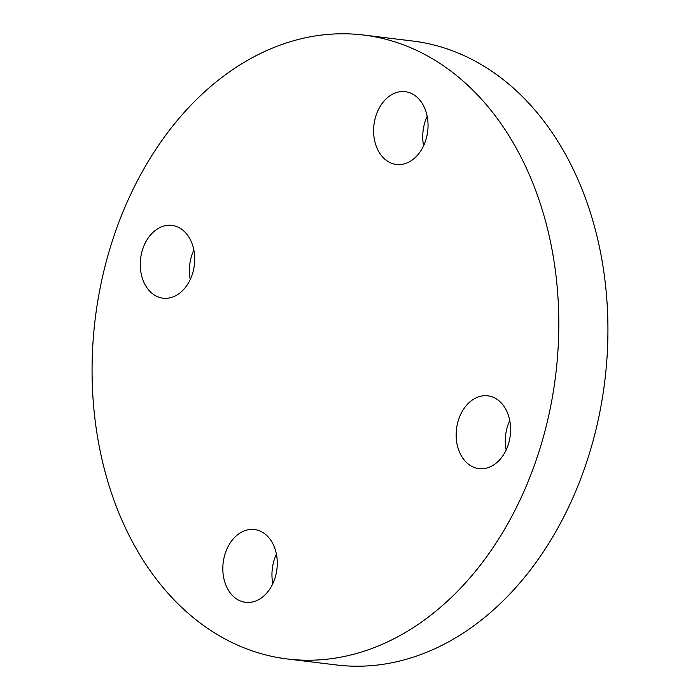 <?xml version="1.0" encoding="UTF-8"?>
<svg xmlns="http://www.w3.org/2000/svg" width="700" height="700" viewBox="0 0 700 700"><rect width="100%" height="100%" fill="white"/><g stroke="black" fill="none" stroke-linecap="round" stroke-linejoin="round"><path stroke-width="1.05" d="M142.923 248.526A36.671 27.055 -83 0 0 163.048 298.183A36.671 27.055 -83 0 0 192.062 275.039A36.671 27.055 -83 0 0 171.929 225.391A36.671 27.055 -83 0 0 142.923 248.526M193.847 250.057A36.671 27.055 -83 0 0 192.045 254.529A36.671 27.055 -83 0 0 190.251 279.51M238.324 599.988A36.671 27.055 -83 0 0 245.612 602.324A36.671 27.055 -83 0 0 276.027 574.28A36.671 27.055 -83 0 0 261.783 531.878A36.671 27.055 -83 0 0 254.494 529.532A36.671 27.055 -83 0 0 224.079 557.576A36.671 27.055 -83 0 0 238.324 599.988M507.955 445.471A36.671 27.055 -83 0 0 487.83 395.824A36.671 27.055 -83 0 0 458.815 418.959A36.671 27.055 -83 0 0 478.94 468.615A36.671 27.055 -83 0 0 507.955 445.471M509.749 420.49A36.671 27.055 -83 0 0 507.938 424.961A36.671 27.055 -83 0 0 506.153 449.942M412.545 94.019A36.671 27.055 -83 0 0 405.265 91.674A36.671 27.055 -83 0 0 374.85 119.726A36.671 27.055 -83 0 0 389.095 162.129A36.671 27.055 -83 0 0 396.375 164.474A36.671 27.055 -83 0 0 426.79 136.421A36.671 27.055 -83 0 0 412.545 94.019M427.184 116.34A36.671 27.055 -83 0 0 423.588 145.801M224.928 638.907A314.291 231.936 -83 0 0 287.35 658.98A314.291 231.936 -83 0 0 548.048 418.574A314.291 231.936 -83 0 0 425.95 55.099A314.291 231.936 -83 0 0 363.519 35.026A314.291 231.936 -83 0 0 102.83 275.433A314.291 231.936 -83 0 0 224.928 638.907M287.35 658.98L336.481 664.974A314.291 231.936 -83 0 0 597.17 424.567A314.291 231.936 -83 0 0 475.073 61.092A314.291 231.936 -83 0 0 412.65 41.02L363.519 35.026M276.412 554.199A36.671 27.055 -83 0 0 272.816 583.66"/></g></svg>

